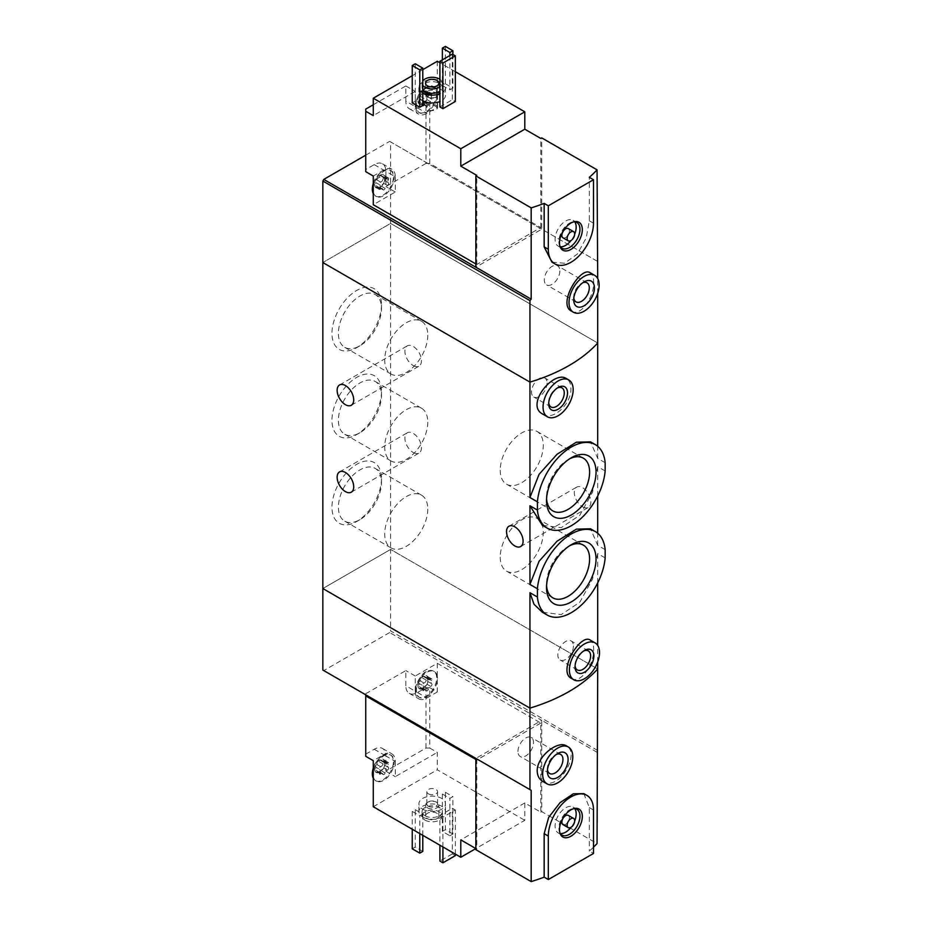 <?xml version="1.0" encoding="UTF-8"?>
<svg xmlns="http://www.w3.org/2000/svg" width="928" height="928" viewBox="0 0 928 928"><rect width="100%" height="100%" fill="white"/><g stroke="black" fill="none" stroke-linecap="round" stroke-linejoin="round"><path stroke-width="0.7" stroke-dasharray="4.64 3.48" d="M605.16 549.631L597.702 545.328L590.51 528.798M605.16 557.89L597.702 553.587L592.551 579.084L579.872 602.144L561.22 614.591L542.335 612.236M605.16 462.701L597.702 458.397L590.51 441.867M605.16 470.96L597.702 466.656L592.54 492.2L579.849 515.237L561.208 527.661L542.335 525.306M381.478 478.616A35.02 20.219 -60 0 1 356.723 521.501A35.02 20.219 -60 0 1 331.957 507.21A35.02 20.219 -60 0 1 356.712 464.313A35.02 20.219 -60 0 1 381.478 478.616L381.478 482.34A30.462 17.586 -60 0 1 359.936 519.645A30.462 17.586 -60 0 1 344.706 521.153A30.462 17.586 -60 0 1 344.706 485.982A30.462 17.586 -60 0 1 375.167 468.385A30.462 17.586 -60 0 1 381.478 482.34M381.478 391.686A35.02 20.219 -60 0 1 356.723 434.571A35.02 20.219 -60 0 1 331.957 420.28A35.02 20.219 -60 0 1 356.712 377.383A35.02 20.219 -60 0 1 381.478 391.686L381.478 395.398A30.462 17.586 -60 0 1 359.936 432.715A30.462 17.586 -60 0 1 344.706 434.223A30.462 17.586 -60 0 1 344.706 399.04A30.462 17.586 -60 0 1 375.167 381.454A30.462 17.586 -60 0 1 381.478 395.398M381.478 304.744A35.02 20.219 -60 0 1 356.723 347.64A35.02 20.219 -60 0 1 331.957 333.338A35.02 20.219 -60 0 1 356.712 290.452A35.02 20.219 -60 0 1 381.478 304.744L381.478 308.467A30.462 17.586 -60 0 1 359.936 345.784A30.462 17.586 -60 0 1 344.706 347.292A30.462 17.586 -60 0 1 344.706 312.11A30.462 17.586 -60 0 1 375.167 294.524A30.462 17.586 -60 0 1 381.478 308.467M597.702 750.485L390.595 630.912L390.595 549.422L597.702 668.984L390.595 549.422L322.84 588.538L390.595 549.422L390.595 223.416L322.84 262.543L390.595 223.416L597.702 342.989L390.595 223.416L390.595 141.914L389.656 141.381L541.732 229.181L475.855 267.206M413.18 365.551A11.716 6.763 -120 0 0 419.038 366.131A11.716 6.763 -120 0 0 420.836 356.746A11.716 6.763 -120 0 0 413.18 346.434A11.716 6.763 -120 0 0 407.322 345.854A11.716 6.763 -120 0 0 405.536 355.238A11.716 6.763 -120 0 0 413.18 365.551M413.18 452.493A11.716 6.763 -120 0 0 419.038 453.073A11.716 6.763 -120 0 0 420.836 443.688A11.716 6.763 -120 0 0 413.18 433.364A11.716 6.763 -120 0 0 407.322 432.784A11.716 6.763 -120 0 0 405.536 442.169A11.716 6.763 -120 0 0 413.18 452.493M597.702 661.966L597.702 645.424M597.702 582.912L597.702 553.587M571.52 678.461C580.522 684.586 594.442 663.984 593.665 649.275C593.642 644.577 592.516 641.526 590.301 640.134M597.702 458.397L597.702 446.298M542.66 414.039C553.424 421.474 571.834 403.181 570.894 388.368C570.848 383.658 569.363 380.41 566.463 378.612M597.702 545.328L597.702 533.229M597.702 495.97L597.702 466.656M582.575 506.816A11.716 6.763 -120 0 0 588.433 507.396A11.716 6.763 -120 0 0 590.231 498.011A11.716 6.763 -120 0 0 582.575 487.699A11.716 6.763 -120 0 0 576.717 487.119A11.716 6.763 -120 0 0 574.919 496.503A11.716 6.763 -120 0 0 582.575 506.816M548.738 402.798A11.008 6.357 -60 0 1 548.692 401.917A11.008 6.357 -60 0 1 556.475 388.449A11.008 6.357 -60 0 1 557.252 388.043M547.068 383.009A11.008 6.357 -60 0 1 542.265 394.087A11.008 6.357 -60 0 1 533.786 397.033A11.008 6.357 -60 0 1 533.786 384.331A11.008 6.357 -60 0 1 544.782 377.974A11.008 6.357 -60 0 1 547.068 383.009M500.215 470.229A30.462 17.586 120 0 0 506.526 484.172A30.462 17.586 120 0 0 536.987 466.587A30.462 17.586 120 0 0 536.987 431.416A30.462 17.586 120 0 0 513.509 439.57A30.462 17.586 120 0 0 500.215 470.229M569.618 458.826A30.462 17.586 120 0 0 568.064 459.65A30.462 17.586 120 0 0 546.522 496.967A30.462 17.586 120 0 0 546.58 498.73M546.522 496.967L546.522 500.691M500.215 557.16A30.462 17.586 120 0 0 506.526 571.114A30.462 17.586 120 0 0 536.987 553.517A30.462 17.586 120 0 0 536.987 518.346A30.462 17.586 120 0 0 513.509 526.512A30.462 17.586 120 0 0 500.215 557.16M569.618 545.757A30.462 17.586 120 0 0 568.064 546.592A30.462 17.586 120 0 0 546.522 583.898A30.462 17.586 120 0 0 546.58 585.661M546.522 583.898L546.522 587.621M575.082 665.77A11.008 6.357 -60 0 1 575.047 664.889A11.008 6.357 -60 0 1 582.83 651.421A11.008 6.357 -60 0 1 583.608 651.015M573.411 645.981A11.008 6.357 -60 0 1 568.609 657.059A11.008 6.357 -60 0 1 560.129 660.005A11.008 6.357 -60 0 1 560.129 647.303A11.008 6.357 -60 0 1 571.138 640.946A11.008 6.357 -60 0 1 573.411 645.981M427.785 335.205A30.462 17.586 -60 0 1 414.491 365.864A30.462 17.586 -60 0 1 391.013 374.019A30.462 17.586 -60 0 1 391.013 338.848A30.462 17.586 -60 0 1 421.474 321.262A30.462 17.586 -60 0 1 427.785 335.205M427.785 422.136A30.462 17.586 -60 0 1 414.491 452.794A30.462 17.586 -60 0 1 391.013 460.949A30.462 17.586 -60 0 1 391.013 425.778A30.462 17.586 -60 0 1 421.474 408.192A30.462 17.586 -60 0 1 427.785 422.136M427.785 509.066A30.462 17.586 -60 0 1 414.491 539.725A30.462 17.586 -60 0 1 391.013 547.891A30.462 17.586 -60 0 1 391.013 512.708A30.462 17.586 -60 0 1 421.474 495.123A30.462 17.586 -60 0 1 427.785 509.066M430.65 94.552A1.485 0.858 120 0 1 431.694 94.25A1.485 0.858 120 0 1 431.671 96.002A2.61 1.508 120 0 0 431.636 99.087A2.61 1.508 120 0 0 431.671 99.11L427.924 96.941L427.727 92.011A7.447 4.304 -60 0 1 428.423 94.644A7.447 4.304 -60 0 1 427.727 98.101A7.447 4.304 -60 0 1 423.156 103.774A7.447 4.304 -60 0 1 418.598 103.368A7.447 4.304 -60 0 1 418.598 97.278A7.447 4.304 -60 0 1 423.156 91.605A7.447 4.304 -60 0 1 427.727 92.011L425.465 93.136L423.156 91.605L428.318 94.343A2.61 1.508 120 0 0 428.817 95.074A2.61 1.508 120 0 0 430.65 94.552L426.903 92.394L427.727 92.011M431.636 99.087L427.924 96.941L426.903 99.586L423.156 103.774L418.598 103.368L419.189 98.902L422.959 101.082A2.61 1.508 120 0 0 422.924 101.059L419.143 98.878L418.598 97.278L420.21 96.257L423.156 91.605M427.936 96.953L431.694 99.122A1.485 0.858 120 0 0 431.671 99.11A1.485 0.858 120 0 1 431.856 100.514A1.485 0.858 120 0 1 430.65 101.744A2.61 1.508 120 0 0 428.318 104.644A1.485 0.858 120 0 1 427.588 105.954A1.485 0.858 120 0 1 426.555 106.244A1.485 0.858 120 0 1 426.277 105.827A2.61 1.508 120 0 0 425.778 105.096L423.156 103.774M422.959 101.082A2.61 1.508 120 0 1 422.924 104.156A1.485 0.858 120 0 0 422.901 105.92L418.598 103.368M387.359 178.222A1.485 0.858 120 0 1 388.403 177.921A1.485 0.858 120 0 1 388.38 179.684A2.61 1.508 120 0 0 388.345 182.758L384.633 180.612L384.436 175.682A7.447 4.304 -60 0 1 385.143 178.327A7.447 4.304 -60 0 1 384.436 181.772A7.447 4.304 -60 0 1 379.865 187.444A7.447 4.304 -60 0 1 375.306 187.038A7.447 4.304 -60 0 1 375.306 180.96A7.447 4.304 -60 0 1 379.865 175.276A7.447 4.304 -60 0 1 384.436 175.682L382.185 176.807L379.865 175.276L385.039 178.014A2.61 1.508 120 0 0 385.526 178.744A2.61 1.508 120 0 0 387.359 178.222L383.612 176.065L384.436 175.682M379.668 184.753A2.61 1.508 120 0 1 379.633 187.827A1.485 0.858 120 0 0 379.61 189.59A1.485 0.858 120 0 0 380.654 189.289A2.61 1.508 120 0 1 382.487 188.767A2.61 1.508 120 0 1 382.986 189.498A1.485 0.858 120 0 0 383.264 189.915A1.485 0.858 120 0 0 384.296 189.625A1.485 0.858 120 0 0 385.039 188.314A2.61 1.508 120 0 1 387.359 185.426A1.485 0.858 120 0 0 388.565 184.185A1.485 0.858 120 0 0 388.403 182.793A1.485 0.858 120 0 0 388.38 182.781A2.61 1.508 120 0 0 388.38 182.781L384.633 180.612L383.612 183.257L379.865 187.444L375.306 187.038L375.898 182.572L379.668 184.753A2.61 1.508 120 0 0 379.633 184.73A1.485 0.858 120 0 0 379.633 184.73L379.61 184.718A1.485 0.858 120 0 1 379.448 183.326A1.485 0.858 120 0 1 380.654 182.085A2.61 1.508 120 0 0 382.986 179.197L379.239 177.039L375.306 180.96L375.898 182.572M382.487 188.767L379.865 187.444M379.61 189.59L375.306 187.038M379.239 177.039L379.865 175.276M475.855 263.946L476.795 264.492L540.792 227.546L429.745 163.432L425.975 163.432L425.975 103.02L429.745 103.02L437.274 107.358L426.926 113.344A16.507 9.524 120 0 1 418.667 114.156A16.507 9.524 120 0 1 415.257 106.604L415.257 91.385L373.276 115.617M429.745 163.432L429.745 103.02M425.975 163.432L385.886 186.574L385.886 171.367L395.305 176.796A16.507 9.524 120 0 0 391.883 169.244A16.507 9.524 120 0 0 383.635 170.068L373.276 176.042M365.748 109.098L365.748 169.522L374.216 164.627A16.507 9.524 -60 0 1 382.475 163.815A16.507 9.524 -60 0 1 385.886 171.367M373.276 104.76L405.838 85.956L405.838 101.164L415.257 106.604M425.975 103.02L417.507 107.903A16.507 9.524 -60 0 1 409.26 108.727A16.507 9.524 -60 0 1 405.838 101.164M365.748 169.522L365.748 171.692M437.274 61.283L437.274 107.358M455.346 71.723L439.907 62.814M540.792 227.546L540.792 138.434M476.795 264.492L476.795 175.38M571.52 311.17C580.522 317.283 594.442 296.693 593.665 281.984C593.642 277.286 592.516 274.236 590.301 272.832M597.702 293.387L597.702 278.551M551.916 262.16L564.537 263.227L577.355 254.052L586.218 237.904L589.326 220.794L589.326 177.329M422.785 100.734A13.305 7.679 180 0 1 418.888 95.294A13.305 7.679 180 0 1 427.1 88.206A13.305 7.679 180 0 1 441.6 89.865A13.305 7.679 180 0 1 445.498 95.294A13.305 7.679 180 0 1 439.907 101.558M412.241 102.904L415.257 101.164L422.785 105.514M445.37 83.787L452.899 88.125L449.883 89.865L442.354 85.515L445.37 83.787L445.37 46.4M439.907 106.929L452.33 99.76L455.346 101.488M422.785 69.658L412.241 75.736M597.052 261.116L541.732 229.181L541.732 137.901M597.702 261.487L390.595 141.914M365.748 155.173L389.656 141.381M439.907 79.356A10.115 5.835 180 0 1 442.308 83.126A10.115 5.835 180 0 1 439.907 86.907M422.785 85.272A10.115 5.835 180 0 1 422.078 83.126A10.115 5.835 180 0 1 422.785 80.991M422.785 89.622A10.115 5.835 180 0 1 422.078 87.476A10.115 5.835 180 0 1 428.318 82.082A10.115 5.835 180 0 1 439.338 83.346A10.115 5.835 180 0 1 442.308 87.476A10.115 5.835 180 0 1 439.907 91.246M422.785 92.904A13.305 7.679 180 0 1 418.888 87.476A13.305 7.679 180 0 1 427.1 80.376A13.305 7.679 180 0 1 441.6 82.047A13.305 7.679 180 0 1 445.498 87.476A13.305 7.679 180 0 1 439.907 93.74M436.902 91.28A6.658 3.84 180 0 1 438.851 93.995A6.658 3.84 180 0 1 436.902 96.709A6.658 3.84 180 0 1 427.483 96.709A6.658 3.84 180 0 1 425.534 93.995A6.658 3.84 180 0 1 429.641 90.445A6.658 3.84 180 0 1 436.902 91.28M435.986 92.87A5.359 3.097 180 0 1 437.552 95.05A5.359 3.097 180 0 1 435.986 97.243A5.359 3.097 180 0 1 428.4 97.243A5.359 3.097 180 0 1 426.834 95.05A5.359 3.097 180 0 1 430.14 92.197A5.359 3.097 180 0 1 435.986 92.87M435.986 105.282A5.359 3.097 180 0 1 437.552 107.474A5.359 3.097 180 0 1 432.193 110.56A5.359 3.097 180 0 1 426.834 107.474A5.359 3.097 180 0 1 430.14 104.609A5.359 3.097 180 0 1 435.986 105.282M415.257 63.788L415.257 101.164M452.899 54.439L452.899 88.125M449.883 55.529L449.883 89.865M442.354 59.879L442.354 85.515M573.817 298.166A11.008 6.357 -60 0 1 573.724 296.844A11.008 6.357 -60 0 1 581.508 283.365A11.008 6.357 -60 0 1 582.703 282.785M559.862 270.872A11.008 6.357 -60 0 1 555.06 281.938A11.008 6.357 -60 0 1 546.58 284.884A11.008 6.357 -60 0 1 546.58 272.182A11.008 6.357 -60 0 1 557.589 265.826A11.008 6.357 -60 0 1 559.862 270.872M452.33 54.114L452.33 99.76M568.296 228.59A5.324 3.074 -60 0 1 569.398 231.026A5.324 3.074 -60 0 1 567.078 236.385A5.324 3.074 -60 0 1 562.971 237.812M574.664 234.262A14.906 8.607 -60 0 1 571.068 240.491M560.303 246.778A14.906 8.607 -60 0 1 558.18 246.106A14.906 8.607 -60 0 1 558.18 228.891A14.906 8.607 -60 0 1 573.086 220.284A14.906 8.607 -60 0 1 574.734 221.792M559.932 246.187A14.906 8.607 -60 0 1 559.549 245.398A14.906 8.607 -60 0 1 561.95 231.072A14.906 8.607 -60 0 1 573.156 221.827A14.906 8.607 -60 0 1 574.038 221.769M395.305 176.796L395.305 192.015L373.276 204.728M395.305 192.015L385.886 186.574M373.276 191.806A14.906 8.607 120 0 0 376.176 196.446A14.906 8.607 120 0 0 387.66 192.456A14.906 8.607 120 0 0 394.168 177.457A14.906 8.607 120 0 0 391.082 170.624A14.906 8.607 120 0 0 380.538 173.687A14.906 8.607 120 0 0 373.276 187.224M437.274 91.594A14.906 8.607 120 0 0 434.374 86.954A14.906 8.607 120 0 0 419.468 95.561A14.906 8.607 120 0 0 419.468 112.775A14.906 8.607 120 0 0 430.012 109.713A14.906 8.607 120 0 0 437.274 96.176A14.906 8.607 -60 0 0 437.459 93.774A14.906 8.607 -60 0 0 437.274 91.594M405.838 85.956L415.257 91.385M373.276 183.616A14.906 8.607 -60 0 1 382.997 170.868A14.906 8.607 -60 0 1 390.328 170.195A14.906 8.607 -60 0 1 393.414 177.016A14.906 8.607 -60 0 1 386.918 192.015A14.906 8.607 -60 0 1 375.422 196.017A14.906 8.607 -60 0 1 373.276 193.674M385.039 178.014A1.485 0.858 120 0 0 384.749 177.596A1.485 0.858 120 0 0 383.716 177.886A1.485 0.858 120 0 0 382.986 179.197M436.705 93.345A14.906 8.607 -60 0 1 430.198 108.344A14.906 8.607 -60 0 1 418.714 112.334A14.906 8.607 -60 0 1 415.628 105.653A14.906 8.607 -60 0 1 426.288 87.186A14.906 8.607 -60 0 1 433.62 86.524A14.906 8.607 -60 0 1 436.705 93.345M425.778 105.096A2.61 1.508 120 0 0 423.945 105.618L420.21 103.46M422.901 105.92A1.485 0.858 120 0 0 423.945 105.618M428.318 94.343A1.485 0.858 120 0 0 428.04 93.925A1.485 0.858 120 0 0 427.008 94.204A1.485 0.858 120 0 0 426.277 95.526A2.61 1.508 120 0 1 423.945 98.414A1.485 0.858 120 0 0 422.739 99.656A1.485 0.858 120 0 0 422.901 101.048A1.485 0.858 120 0 0 422.924 101.059M382.487 773.395A2.61 1.508 120 0 1 382.986 774.126A1.485 0.858 120 0 0 383.264 774.544A1.485 0.858 120 0 0 384.296 774.254A1.485 0.858 120 0 0 385.039 772.943A2.61 1.508 120 0 1 387.359 770.043A1.485 0.858 120 0 0 388.565 768.813A1.485 0.858 120 0 0 388.403 767.421A1.485 0.858 120 0 0 388.38 767.398A2.61 1.508 120 0 0 388.38 767.398A2.61 1.508 120 0 1 388.38 764.301A1.485 0.858 120 0 0 388.403 762.549A1.485 0.858 120 0 0 387.359 762.851A2.61 1.508 120 0 1 385.526 763.373A2.61 1.508 120 0 1 385.039 762.642A1.485 0.858 120 0 0 384.749 762.224A1.485 0.858 120 0 0 383.716 762.503A1.485 0.858 120 0 0 382.986 763.825A2.61 1.508 120 0 1 380.654 766.714A1.485 0.858 120 0 0 379.448 767.955A1.485 0.858 120 0 0 379.61 769.347L379.668 769.382A2.61 1.508 120 0 0 379.633 769.358A1.485 0.858 120 0 0 379.633 769.358L375.898 767.201L375.306 771.667A7.447 4.304 -60 0 1 374.599 769.034A7.447 4.304 -60 0 1 375.306 765.577A7.447 4.304 -60 0 1 379.865 759.904A7.447 4.304 -60 0 1 384.436 760.31A7.447 4.304 -60 0 1 384.436 766.4A7.447 4.304 -60 0 1 379.865 772.073A7.447 4.304 -60 0 1 375.306 771.667L379.865 772.073L379.146 771.458L382.487 773.395A2.61 1.508 120 0 0 380.654 773.917L376.919 771.76M375.898 767.201L375.306 765.577L376.919 764.556L379.865 759.904L382.185 761.436L384.436 760.31L384.436 766.4L379.865 772.073M387.359 762.851L383.612 760.693L384.436 760.31M379.865 759.904L385.039 762.642M425.778 689.713A2.61 1.508 120 0 1 426.277 690.444A1.485 0.858 120 0 0 426.555 690.861A1.485 0.858 120 0 0 427.588 690.583A1.485 0.858 120 0 0 428.318 689.26A2.61 1.508 120 0 1 430.65 686.372A1.485 0.858 120 0 0 431.856 685.131A1.485 0.858 120 0 0 431.694 683.739A1.485 0.858 120 0 0 431.671 683.727A2.61 1.508 120 0 1 431.636 683.716A2.61 1.508 120 0 1 431.671 680.63A1.485 0.858 120 0 0 431.694 678.878A1.485 0.858 120 0 0 430.65 679.168A2.61 1.508 120 0 1 428.817 679.702A2.61 1.508 120 0 1 428.318 678.971A1.485 0.858 120 0 0 428.04 678.554A1.485 0.858 120 0 0 427.008 678.832A1.485 0.858 120 0 0 426.277 680.154A2.61 1.508 120 0 1 423.945 683.043A1.485 0.858 120 0 0 422.739 684.284A1.485 0.858 120 0 0 422.901 685.676L422.959 685.711A2.61 1.508 120 0 0 422.924 685.688L419.189 683.53L418.598 687.996A7.447 4.304 -60 0 1 417.89 685.363A7.447 4.304 -60 0 1 418.598 681.906A7.447 4.304 -60 0 1 423.156 676.234A7.447 4.304 -60 0 1 427.727 676.64A7.447 4.304 -60 0 1 427.727 682.73A7.447 4.304 -60 0 1 423.156 688.402A7.447 4.304 -60 0 1 418.598 687.996L423.156 688.402L422.437 687.787L425.778 689.713A2.61 1.508 120 0 0 423.945 690.246L420.21 688.077M419.189 683.53L418.598 681.906L420.21 680.885L423.156 676.234L425.465 677.765L427.727 676.64L427.727 682.73L423.156 688.402M430.65 679.168L426.903 677.011L427.727 676.64M423.156 676.234L428.318 678.971M365.748 694.817L365.748 756.32M365.748 693.726L405.838 670.584L405.838 685.792L415.257 691.232A16.507 9.524 120 0 0 418.667 698.784A16.507 9.524 120 0 0 426.926 697.96L437.274 691.986L429.745 687.636L429.745 748.061L425.975 748.061L385.886 771.203L385.886 755.995L395.305 761.424A16.507 9.524 120 0 0 391.883 753.872A16.507 9.524 120 0 0 383.635 754.684L373.276 760.67M425.975 748.061L425.975 687.636L417.507 692.532A16.507 9.524 -60 0 1 409.26 693.344A16.507 9.524 -60 0 1 405.838 685.792M365.748 754.151L374.216 749.256A16.507 9.524 -60 0 1 382.475 748.444A16.507 9.524 -60 0 1 385.886 755.995M425.975 687.636L429.745 687.636M415.257 691.232L415.257 676.013L437.274 663.3L540.792 723.063L540.792 812.174L524.796 802.94L524.796 820.317L475.855 848.575L476.795 849.12L475.855 849.665M540.792 723.063L476.795 760.009L476.795 849.12M476.795 760.009L475.855 759.464M437.274 663.3L437.274 691.986M429.745 748.061L437.274 752.411L437.274 769.799L524.796 820.317M542.66 781.33C558.737 792.35 580.916 752.805 566.463 745.903M593.491 847.218A159.709 92.208 180 0 1 589.326 851.057L593.491 853.47M583.863 793.637L589.326 807.592L589.326 851.057M422.785 809.239A13.305 7.679 0 0 0 437.285 810.91A13.305 7.679 0 0 0 445.498 803.81A13.305 7.679 0 0 0 432.193 796.12A13.305 7.679 0 0 0 418.888 803.81A13.305 7.679 0 0 0 422.785 809.239M442.354 794.032L449.883 798.37L452.899 796.63L445.37 792.292L442.354 794.032L442.354 831.407L449.883 835.757L449.883 798.37M412.241 811.408L419.769 815.758L422.785 814.018L415.257 809.668L412.241 811.408L412.241 829.238M439.907 815.434L442.923 817.174L455.346 810.005L452.33 808.265L439.907 815.434L439.907 845.211M373.276 806.745L437.274 769.799M597.052 752.283L541.732 720.348L541.732 811.629L597.052 843.564M322.84 670.039L475.855 758.385L541.732 720.348L389.656 632.548L390.595 630.912M541.732 811.629L540.792 812.174M389.656 632.548L323.779 670.584M425.036 820.108A10.115 5.835 0 0 0 436.067 821.373A10.115 5.835 0 0 0 442.308 815.979A10.115 5.835 0 0 0 432.193 810.132A10.115 5.835 0 0 0 422.078 815.979A10.115 5.835 0 0 0 425.036 820.108M427.483 818.693A6.658 3.84 0 0 0 434.733 819.528A6.658 3.84 0 0 0 438.851 815.979A6.658 3.84 0 0 0 432.193 812.139A6.658 3.84 0 0 0 425.534 815.979A6.658 3.84 0 0 0 427.483 818.693M425.036 815.758A10.115 5.835 0 0 0 436.067 817.023A10.115 5.835 0 0 0 442.308 811.629A10.115 5.835 0 0 0 432.193 805.794A10.115 5.835 0 0 0 422.078 811.629A10.115 5.835 0 0 0 425.036 815.758M422.785 817.058A13.305 7.679 0 0 0 437.285 818.728A13.305 7.679 0 0 0 445.498 811.629A13.305 7.679 0 0 0 432.193 803.95A13.305 7.679 0 0 0 418.888 811.629A13.305 7.679 0 0 0 422.785 817.058M427.483 807.824A6.658 3.84 0 0 0 434.733 808.659A6.658 3.84 0 0 0 438.851 805.11A6.658 3.84 0 0 0 436.902 802.395A6.658 3.84 0 0 0 427.483 802.395A6.658 3.84 0 0 0 425.534 805.11A6.658 3.84 0 0 0 427.483 807.824M428.4 806.235A5.359 3.097 0 0 0 434.246 806.908A5.359 3.097 0 0 0 437.552 804.054A5.359 3.097 0 0 0 435.986 801.862A5.359 3.097 0 0 0 428.4 801.862A5.359 3.097 0 0 0 426.834 804.054A5.359 3.097 0 0 0 428.4 806.235M428.4 793.823A5.359 3.097 0 0 0 434.246 794.496A5.359 3.097 0 0 0 437.552 791.63A5.359 3.097 0 0 0 432.193 788.545A5.359 3.097 0 0 0 426.834 791.63A5.359 3.097 0 0 0 428.4 793.823M449.883 835.757L452.899 834.017L452.899 796.63M452.899 834.017L445.37 829.667L445.37 792.292M445.37 829.667L442.354 831.407M419.769 833.576L419.769 815.758M422.785 835.316L422.785 814.018M422.785 851.405L415.257 847.055L415.257 809.668M415.257 847.055L412.241 848.795M547.474 769.776A11.008 6.357 -60 0 1 547.381 768.454A11.008 6.357 -60 0 1 555.164 754.974A11.008 6.357 -60 0 1 556.359 754.394M547.381 768.454L547.381 771.423M517.952 751.46A11.008 6.357 -60 0 1 522.754 740.393A11.008 6.357 -60 0 1 531.234 737.447A11.008 6.357 -60 0 1 531.234 750.149A11.008 6.357 -60 0 1 520.237 756.506A11.008 6.357 -60 0 1 517.952 751.46M442.923 846.951L442.923 817.174M455.346 854.12L455.346 810.005M455.346 855.639L452.33 853.899L452.33 808.265M452.33 853.899L439.907 861.068M524.796 802.94L460.798 839.886M568.296 815.387A5.324 3.074 -60 0 1 568.296 821.535A5.324 3.074 -60 0 1 562.971 824.609M560.303 833.576A14.906 8.607 -60 0 1 558.18 832.903A14.906 8.607 -60 0 1 555.095 826.082A14.906 8.607 -60 0 1 561.602 811.084A14.906 8.607 -60 0 1 573.086 807.082A14.906 8.607 -60 0 1 574.734 808.59M574.664 821.06A14.906 8.607 -60 0 1 571.068 827.289M559.932 832.984A14.906 8.607 -60 0 1 559.549 832.196A14.906 8.607 -60 0 1 558.865 828.252A14.906 8.607 -60 0 1 573.156 808.624A14.906 8.607 -60 0 1 574.038 808.566M415.257 676.013L405.838 670.584M437.274 676.222A14.906 8.607 120 0 0 434.374 671.582A14.906 8.607 120 0 0 422.89 675.572A14.906 8.607 120 0 0 416.382 690.571A14.906 8.607 120 0 0 419.468 697.404A14.906 8.607 120 0 0 430.012 694.341A14.906 8.607 120 0 0 437.274 680.804A14.906 8.607 -60 0 0 437.274 676.222M373.276 776.434A14.906 8.607 120 0 0 376.176 781.074A14.906 8.607 120 0 0 391.082 772.467A14.906 8.607 120 0 0 391.082 755.253A14.906 8.607 120 0 0 380.538 758.315A14.906 8.607 120 0 0 373.276 771.852M395.305 761.424L395.305 776.643L437.274 752.411M385.886 771.203L395.305 776.643M415.628 690.142A14.906 8.607 -60 0 1 426.288 671.814A14.906 8.607 -60 0 1 433.62 671.141A14.906 8.607 -60 0 1 433.62 688.356A14.906 8.607 -60 0 1 418.714 696.963A14.906 8.607 -60 0 1 415.628 690.281A14.906 8.607 -60 0 1 415.628 690.142M422.959 685.711A2.61 1.508 120 0 1 422.924 688.785A1.485 0.858 120 0 0 422.901 690.536L418.598 687.996M422.901 690.536A1.485 0.858 120 0 0 423.945 690.246M373.276 768.245A14.906 8.607 -60 0 1 382.997 755.485A14.906 8.607 -60 0 1 390.328 754.824A14.906 8.607 -60 0 1 390.328 772.026A14.906 8.607 -60 0 1 375.422 780.634A14.906 8.607 -60 0 1 373.276 778.302M379.668 769.382A2.61 1.508 120 0 1 379.633 772.456A1.485 0.858 120 0 0 379.61 774.219L375.306 771.667M379.61 774.219A1.485 0.858 120 0 0 380.654 773.917M589.326 220.794L593.491 223.196M374.216 164.627L383.635 170.068M417.507 107.903L426.926 113.344M388.38 179.684L384.644 177.515M387.359 185.426L383.612 183.257M385.039 188.314L381.292 186.157M382.986 189.498L379.239 187.34M380.654 189.289L376.919 187.131M379.633 187.827L375.898 185.67M380.654 182.085L376.919 179.928M431.671 96.002L427.936 93.844M430.65 101.744L426.903 99.586M428.318 104.644L424.583 102.474M426.277 105.827L422.53 103.669M422.924 104.156L419.189 101.999M423.945 98.414L420.21 96.257M426.277 95.526L422.53 93.368M589.326 807.592L593.491 809.993M417.507 692.532L426.926 697.96M374.216 749.256L383.635 754.684M426.277 690.444L422.53 688.286M422.924 688.785L419.189 686.627M423.945 683.043L420.21 680.885M426.277 680.154L422.53 677.997M431.671 680.63L427.936 678.472M431.671 683.727L427.936 681.57L431.636 683.716M430.65 686.372L426.903 684.214M428.318 689.26L424.583 687.103M382.986 774.126L379.239 771.957M379.633 772.456L375.898 770.298M380.654 766.714L376.919 764.556M382.986 763.825L379.239 761.668M388.38 764.301L384.644 762.143M388.38 767.398L384.644 765.24L388.345 767.386M387.359 770.043L383.612 767.885M385.039 772.943L381.292 770.774M351.283 405.258L419.038 366.131M339.567 384.969L407.322 345.854M351.283 492.188L419.038 453.073M339.567 471.9L407.322 432.784M548.692 401.917L548.692 403.808M556.475 388.449L558.111 387.498M561.985 387.904L544.782 377.974M550.977 406.963L533.786 397.033M506.526 484.172L552.833 510.91M536.987 431.416L583.294 458.142M568.064 459.65L571.277 457.794M506.526 571.114L552.833 597.841M536.987 518.346L583.294 545.084M568.064 546.592L571.277 544.724M575.047 664.889L575.047 666.78M582.83 651.421L584.454 650.482M588.329 650.876L571.138 640.946M577.32 669.935L560.129 660.005M421.474 321.262L375.167 294.524M391.013 374.019L344.706 347.292M359.936 345.784L356.723 347.64M421.474 408.192L375.167 381.454M391.013 460.949L344.706 434.223M359.936 432.715L356.723 434.571M421.474 495.123L375.167 468.385M391.013 547.891L344.706 521.153M359.936 519.645L356.723 521.501M520.678 546.522L588.433 507.396M508.962 526.234L576.717 487.119M422.078 83.126L422.078 87.476M442.308 83.126L442.308 87.476M418.888 87.476L418.888 95.294M445.498 87.476L445.498 95.294M425.534 83.126L425.534 93.995M438.851 83.126L438.851 93.995M435.986 97.243L436.902 96.709M428.4 97.243L427.483 96.709M426.834 95.05L426.834 107.474M437.552 95.05L437.552 107.474M573.724 296.844L573.724 299.814M581.508 283.365L584.083 281.88M587.006 282.82L557.589 265.826M576.01 301.878L546.58 284.884M576.856 222.465L573.086 220.284M561.95 248.275L558.18 246.106M559.549 245.398L560.245 247.092M573.156 221.827L574.977 221.583M382.475 163.815L391.883 169.244M409.26 108.727L418.667 114.156M391.082 170.624L390.328 170.195M376.176 196.446L375.422 196.017M373.276 183.071L375.353 178.443L378.589 174.255L382.997 170.868M385.526 178.744L382.174 176.807M388.403 177.921L384.285 175.543M388.403 182.793L384.644 180.624M383.264 189.915L379.274 187.607M384.749 177.596L380.758 175.288M434.374 86.954L433.62 86.524M419.468 112.775L418.714 112.334M415.628 105.653C415.141 103.832 416.138 100.201 418.644 94.772L426.288 87.186M428.817 95.074L425.465 93.136M431.694 94.25L427.576 91.872M426.555 106.244L422.565 103.936M422.901 101.048L419.143 98.878M428.04 93.925L424.05 91.617M442.308 815.979L442.308 811.629M422.078 815.979L422.078 811.629M445.498 811.629L445.498 803.81M418.888 811.629L418.888 803.81M438.851 815.979L438.851 805.11M425.534 815.979L425.534 805.11M428.4 801.862L427.483 802.395M435.986 801.862L436.902 802.395M437.552 804.054L437.552 791.63M426.834 804.054L426.834 791.63M555.164 754.974L557.728 753.49M560.663 754.429L531.234 737.447M549.654 773.488L520.237 756.506M576.856 809.262L573.086 807.082M561.95 835.072L558.18 832.903M559.549 832.196L560.245 833.889M573.156 808.624L574.977 808.381M409.26 693.344L418.667 698.784M382.475 748.444L391.883 753.872M434.374 671.582L433.62 671.141M419.468 697.404L418.714 696.963M426.288 671.814C422.565 671.454 413.401 687.636 415.628 690.084L415.628 690.281M428.04 678.554L424.05 676.245M428.817 679.702L425.465 677.765M431.694 678.878L427.576 676.489M431.694 683.739L427.936 681.57M426.555 690.861L422.565 688.564M391.082 755.253L390.328 754.824M376.176 781.074L375.422 780.634M382.997 755.485L380.004 757.561L375.074 763.535L373.276 767.7M384.749 762.224L380.758 759.916M385.526 763.373L382.174 761.436M388.403 762.549L384.285 760.171M388.403 767.421L384.644 765.252M383.264 774.544L379.274 772.235"/><path stroke-width="1.39" d="M537.405 588.758A48.175 27.817 -60 0 1 559.92 542.799A48.175 27.817 -60 0 1 595.37 531.605A48.175 27.817 -60 0 1 605.16 549.631L605.16 557.89A48.175 27.817 -60 0 1 582.645 603.85A48.175 27.817 -60 0 1 547.195 615.044A48.175 27.817 -60 0 1 537.405 597.017L537.405 588.758L529.946 584.443L529.946 505.772L542.335 525.306L547.195 528.113A48.175 27.817 -60 0 1 537.405 510.075L529.946 505.772M595.37 531.605L590.51 528.798L576.334 529.146L557.044 541.21L539.087 561.254L529.946 584.443M537.405 597.017L529.946 592.702L534.029 604.279L542.335 612.236L547.195 615.044M537.405 510.075L537.405 501.816L529.946 497.512L529.946 382.104L322.84 262.543L322.84 670.039L531.176 790.32L531.176 881.6A159.709 92.208 180 0 0 544.156 877.146L548.32 879.547L593.491 853.47L593.491 809.993A31.946 18.444 120 0 0 586.879 795.377A31.946 18.444 120 0 0 562.264 803.938A31.946 18.444 120 0 0 548.32 836.082L548.32 879.547M537.405 501.816A48.175 27.817 -60 0 1 559.92 455.868A48.175 27.817 -60 0 1 595.37 444.663A48.175 27.817 -60 0 1 605.16 462.701L605.16 470.96A48.175 27.817 -60 0 1 582.645 516.908A48.175 27.817 -60 0 1 547.195 528.113M595.37 444.663L590.51 441.867L576.334 442.215L557.044 454.268L539.11 474.278L529.946 497.512M596.043 472.097A35.02 20.219 -60 0 1 571.277 514.982A35.02 20.219 -60 0 1 546.522 500.691A35.02 20.219 -60 0 1 571.277 457.794A35.02 20.219 -60 0 1 596.043 472.097M596.043 559.027A35.02 20.219 -60 0 1 571.277 601.912A35.02 20.219 -60 0 1 546.522 587.621A35.02 20.219 -60 0 1 571.277 544.724A35.02 20.219 -60 0 1 596.043 559.027M345.425 385.549A11.716 6.763 60 0 1 353.081 395.873A11.716 6.763 60 0 1 351.283 405.258A11.716 6.763 60 0 1 339.567 398.495A11.716 6.763 60 0 1 339.567 384.969A11.716 6.763 60 0 1 345.425 385.549M345.425 472.48A11.716 6.763 60 0 1 353.081 482.804A11.716 6.763 60 0 1 351.283 492.188A11.716 6.763 60 0 1 339.567 485.425A11.716 6.763 60 0 1 339.567 471.9A11.716 6.763 60 0 1 345.425 472.48M593.491 847.218A159.709 92.208 180 0 0 597.052 843.564L597.702 668.984A159.709 92.208 180 0 1 529.946 708.11A159.709 92.208 180 0 0 597.702 668.984L597.702 661.966M597.702 645.424L597.702 582.912M529.946 789.612L529.946 708.11L322.84 588.538L529.946 708.11L529.946 592.702M595.103 642.907L590.301 640.134C580.684 632.838 557.09 671.559 571.52 678.461L573.806 679.783A21.298 12.296 -60 0 1 573.806 655.191A21.298 12.296 -60 0 1 595.103 642.907A21.298 12.296 -60 0 1 599.511 652.651A21.298 12.296 -60 0 1 590.22 674.076A21.298 12.296 -60 0 1 573.806 679.783M597.702 446.298L597.702 342.989A159.709 92.208 180 0 1 529.946 382.104L529.946 300.614L322.84 181.041L322.84 262.543L529.946 382.104A159.709 92.208 0 0 0 597.702 342.989L597.702 293.387M568.76 379.923L566.463 378.612C553.482 369.715 524.923 405.176 542.66 414.039L547.462 416.811A21.298 12.296 -60 0 1 547.462 392.219A21.298 12.296 -60 0 1 568.76 379.923A21.298 12.296 -60 0 1 573.168 389.679A21.298 12.296 -60 0 1 563.864 411.104A21.298 12.296 -60 0 1 547.462 416.811M597.702 533.229L597.702 495.97M514.82 526.814A11.716 6.763 60 0 1 522.464 537.138A11.716 6.763 60 0 1 520.678 546.522A11.716 6.763 60 0 1 508.962 539.76A11.716 6.763 60 0 1 508.962 526.234A11.716 6.763 60 0 1 514.82 526.814M567.518 392.938A13.305 7.679 -60 0 1 558.111 409.236A13.305 7.679 -60 0 1 548.692 403.808A13.305 7.679 -60 0 1 558.111 387.498A13.305 7.679 -60 0 1 567.518 392.938M557.252 388.043A11.008 6.357 -60 0 1 561.985 387.904A11.008 6.357 -60 0 1 564.259 392.938A11.008 6.357 -60 0 1 559.456 404.005A11.008 6.357 -60 0 1 550.977 406.963A11.008 6.357 -60 0 1 548.738 402.798M546.58 498.73A30.462 17.586 120 0 0 552.833 510.91A30.462 17.586 120 0 0 583.294 493.325A30.462 17.586 120 0 0 583.294 458.142A30.462 17.586 120 0 0 569.618 458.826M546.58 585.661A30.462 17.586 120 0 0 552.833 597.841A30.462 17.586 120 0 0 583.294 580.255A30.462 17.586 120 0 0 583.294 545.084A30.462 17.586 120 0 0 569.618 545.757M593.874 655.91A13.305 7.679 -60 0 1 584.454 672.208A13.305 7.679 -60 0 1 575.047 666.78A13.305 7.679 -60 0 1 584.454 650.482A13.305 7.679 -60 0 1 593.874 655.91M583.608 651.015A11.008 6.357 -60 0 1 588.329 650.876A11.008 6.357 -60 0 1 590.614 655.91A11.008 6.357 -60 0 1 585.8 666.988A11.008 6.357 -60 0 1 577.32 669.935A11.008 6.357 -60 0 1 575.082 665.77M475.855 263.946L373.276 204.728L373.276 176.042L365.748 171.692L365.748 109.098L373.276 104.76M475.855 175.926L531.176 207.872L531.176 299.152L475.855 267.206L475.855 175.926L476.795 175.38L460.798 166.147L460.798 148.758L524.796 111.812L455.346 71.723M439.907 62.814L437.274 61.283L422.785 69.658M524.796 111.812L524.796 129.201L540.792 138.434L541.732 137.901L597.052 169.836L597.702 278.551M365.748 111.279L373.276 115.617L373.276 98.229L460.798 148.758M594.732 275.396L590.301 272.832C580.684 265.547 557.09 304.268 571.52 311.17L573.434 312.272A21.298 12.296 -60 0 1 573.434 287.68A21.298 12.296 -60 0 1 594.732 275.396A21.298 12.296 -60 0 1 599.14 285.14A21.298 12.296 -60 0 1 589.848 306.565A21.298 12.296 -60 0 1 573.434 312.272M531.176 207.872A159.709 92.208 0 0 0 544.156 203.406L548.32 205.807L548.32 249.284A31.946 18.444 120 0 0 554.932 263.9A31.946 18.444 120 0 0 579.548 255.339A31.946 18.444 120 0 0 593.491 223.196L593.491 179.73L548.32 205.807M531.176 299.152L529.946 300.614M593.491 179.73L589.326 177.329A159.709 92.208 0 0 0 597.052 169.836M554.932 263.9L551.916 262.16L544.156 246.871L544.156 203.406M439.907 101.558A13.305 7.679 180 0 1 422.785 100.734M422.785 105.514L419.769 107.254L412.241 102.904L412.241 65.528L415.257 63.788L422.785 68.138L422.785 105.514M455.346 101.488L442.923 108.669L439.907 106.929L439.907 61.283L452.33 54.114L455.346 55.854L455.346 101.488M412.241 75.736L373.276 98.229M475.855 267.206L323.779 179.406L322.84 181.041M323.779 179.406L365.748 155.173M422.785 80.991A10.115 5.835 180 0 1 439.338 78.996A10.115 5.835 180 0 1 439.907 79.356M439.907 86.907A10.115 5.835 180 0 1 422.785 85.272M436.902 80.411A6.658 3.84 180 0 1 438.851 83.126A6.658 3.84 180 0 1 432.193 86.977A6.658 3.84 180 0 1 425.534 83.126A6.658 3.84 180 0 1 429.641 79.576A6.658 3.84 180 0 1 436.902 80.411M439.907 91.246A10.115 5.835 180 0 1 422.785 89.622M439.907 93.74A13.305 7.679 180 0 1 422.785 92.904M422.785 68.138L419.769 69.867L419.769 107.254M419.769 69.867L412.241 65.528M452.899 50.75L449.883 52.49L442.354 48.14L445.37 46.4L452.899 50.75L452.899 54.439M449.883 52.49L449.883 55.529M442.354 48.14L442.354 59.879M594.43 287.854A14.639 8.456 -60 0 1 584.083 305.788A14.639 8.456 -60 0 1 573.724 299.814A14.639 8.456 -60 0 1 584.083 281.88A14.639 8.456 -60 0 1 594.43 287.854M582.703 282.785A11.008 6.357 -60 0 1 587.006 282.82A11.008 6.357 -60 0 1 589.292 287.854A11.008 6.357 -60 0 1 584.489 298.932A11.008 6.357 -60 0 1 576.01 301.878A11.008 6.357 -60 0 1 573.817 298.166M455.346 55.854L442.923 63.023L442.923 108.669M442.923 63.023L439.907 61.283M460.798 166.147L524.796 129.201M582.32 229.657A16.136 9.315 -60 0 1 572.97 247.996A16.136 9.315 -60 0 1 560.245 247.092A16.136 9.315 -60 0 1 562.844 231.582A16.136 9.315 -60 0 1 574.977 221.583A16.136 9.315 -60 0 1 582.32 229.657M568.249 240.851L562.971 237.812A5.324 3.074 -60 0 1 562.971 231.664A5.324 3.074 -60 0 1 568.296 228.59L573.574 231.629A5.324 3.074 -60 0 1 574.676 234.065A5.324 3.074 -60 0 1 572.344 239.424A5.324 3.074 -60 0 1 568.249 240.851A5.324 3.074 -60 0 1 568.249 234.703A5.324 3.074 -60 0 1 573.574 231.629M574.734 221.792A14.906 8.607 -60 0 1 576.172 227.116A14.906 8.607 -60 0 1 574.664 234.262M571.068 240.491A14.906 8.607 -60 0 1 560.303 246.778M574.038 221.769A14.906 8.607 -60 0 1 576.856 222.465A14.906 8.607 -60 0 1 579.942 229.286A14.906 8.607 -60 0 1 573.434 244.284A14.906 8.607 -60 0 1 561.95 248.275A14.906 8.607 -60 0 1 559.932 246.187M373.276 191.806A14.906 8.607 -60 0 1 373.276 187.224M373.276 193.674A14.906 8.607 -60 0 1 372.337 189.324A14.906 8.607 -60 0 1 373.276 183.616M475.855 759.464L365.748 695.896L365.748 756.32L373.276 760.67L373.276 776.434A14.906 8.607 -60 0 1 373.091 774.254A14.906 8.607 -60 0 1 373.276 771.852M365.748 695.896L365.748 694.817M460.798 857.263L460.798 839.886L475.855 848.575L460.798 857.263L373.276 806.745L373.276 776.434M568.377 747.005L566.463 745.903C557.972 740.068 536.767 756.471 537.208 770.982C537.358 775.75 539.18 779.195 542.66 781.33L547.079 783.882A21.298 12.296 -60 0 1 542.671 774.138A21.298 12.296 -60 0 1 551.974 752.712A21.298 12.296 -60 0 1 568.377 747.005A21.298 12.296 -60 0 1 568.377 771.597A21.298 12.296 -60 0 1 547.079 783.882M586.879 795.377L583.863 793.637L573.342 793.788L560.036 802.674L548.68 817.382L544.156 833.669L544.156 877.146M531.176 790.32L475.855 758.385L475.855 849.665L531.176 881.6M412.241 829.238L412.241 848.795L419.769 853.145L419.769 833.576M419.769 853.145L422.785 851.405L422.785 835.316M547.381 771.423A14.639 8.456 -60 0 1 557.728 753.49A14.639 8.456 -60 0 1 568.087 759.464A14.639 8.456 -60 0 1 557.728 777.397A14.639 8.456 -60 0 1 547.381 771.423M556.359 754.394A11.008 6.357 -60 0 1 560.663 754.429A11.008 6.357 -60 0 1 560.663 767.143A11.008 6.357 -60 0 1 549.654 773.488A11.008 6.357 -60 0 1 547.474 769.776M439.907 845.211L439.907 861.068L442.923 862.808L442.923 846.951M442.923 862.808L455.346 855.639L455.346 854.12M559.491 829.62A16.136 9.315 -60 0 1 574.977 808.381A16.136 9.315 -60 0 1 578.979 827.695A16.136 9.315 -60 0 1 560.245 833.889A16.136 9.315 -60 0 1 559.491 829.62M568.249 827.648L562.971 824.609A5.324 3.074 -60 0 1 561.869 822.173A5.324 3.074 -60 0 1 564.201 816.814A5.324 3.074 -60 0 1 568.296 815.387L573.574 818.426A5.324 3.074 -60 0 1 573.574 824.574A5.324 3.074 -60 0 1 568.249 827.648A5.324 3.074 -60 0 1 567.147 825.212A5.324 3.074 -60 0 1 569.467 819.853A5.324 3.074 -60 0 1 573.574 818.426M574.734 808.59A14.906 8.607 -60 0 1 574.664 821.06M571.068 827.289A14.906 8.607 -60 0 1 560.303 833.576M574.038 808.566A14.906 8.607 -60 0 1 576.856 809.262A14.906 8.607 -60 0 1 576.856 826.477A14.906 8.607 -60 0 1 561.95 835.072A14.906 8.607 -60 0 1 559.932 832.984M373.276 778.302A14.906 8.607 -60 0 1 372.337 773.952A14.906 8.607 -60 0 1 372.337 773.813A14.906 8.607 -60 0 1 373.276 768.245M544.156 246.871L548.32 249.284M544.156 833.669L548.32 836.082M372.337 189.324L373.276 183.071M373.276 767.7L372.337 773.952"/></g></svg>
